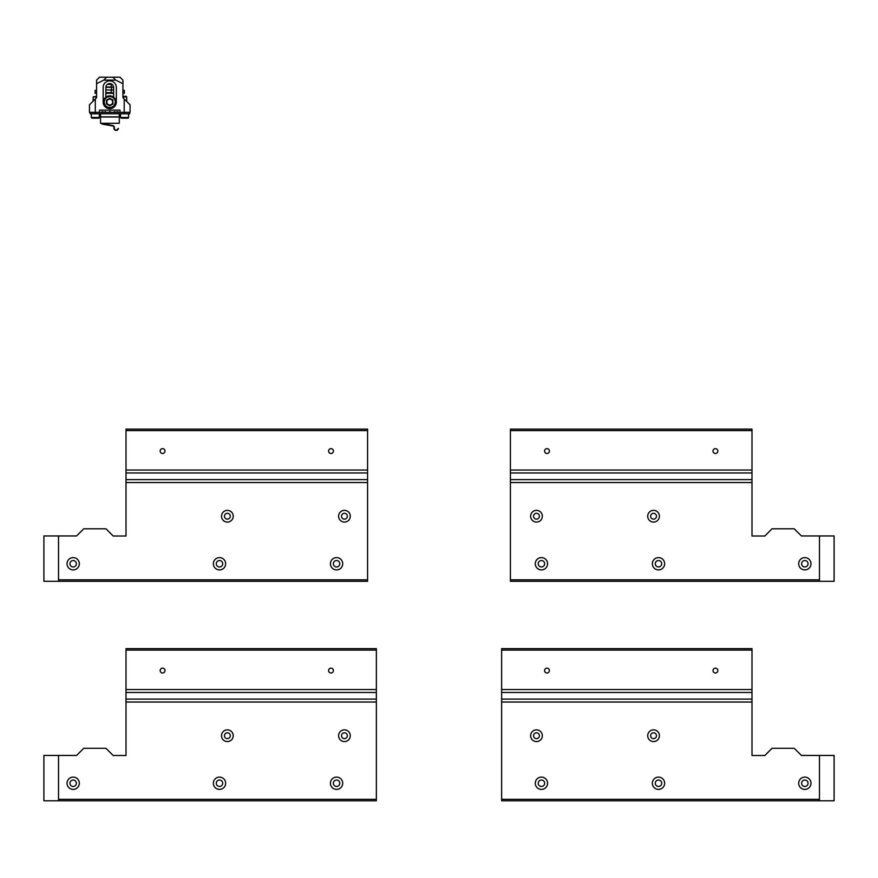 <?xml version="1.0" encoding="UTF-8"?>
<svg xmlns="http://www.w3.org/2000/svg" width="878" height="878" viewBox="0 0 878 878"><rect width="100%" height="100%" fill="white"/><g stroke="black" fill="none" stroke-linecap="round" stroke-linejoin="round"><path stroke-width="1.32" d="M510.414 479.607L510.414 429.122L751.996 429.122L751.996 479.607L510.414 479.607L510.414 482.538L751.996 482.538L751.996 536.008L764.837 536.008L772.025 528.797L794.239 528.797L801.405 535.942L834.1 535.942L834.1 581.313L819.47 581.313L819.47 579.842L510.414 579.842L510.414 581.313L819.47 581.313M510.414 482.538L510.414 579.842M819.47 579.842L819.47 535.942M547.576 563.753A6.146 6.146 0 0 1 538.357 569.076A6.146 6.146 0 0 1 538.357 558.43A6.146 6.146 0 0 1 547.576 563.753M542.341 516.22A5.85 5.85 0 0 0 533.561 511.15A5.85 5.85 0 0 0 533.561 521.291A5.85 5.85 0 0 0 542.341 516.22M659.411 516.22A5.85 5.85 0 0 0 650.631 511.15A5.85 5.85 0 0 0 650.631 521.291A5.85 5.85 0 0 0 659.411 516.22M664.646 563.753A6.146 6.146 0 0 1 655.427 569.076A6.146 6.146 0 0 1 655.427 558.43A6.146 6.146 0 0 1 664.646 563.753M810.976 563.753A6.146 6.146 0 0 1 801.757 569.076A6.146 6.146 0 0 1 801.757 558.43A6.146 6.146 0 0 1 810.976 563.753M656.481 516.22A2.93 2.93 0 0 1 652.091 518.755A2.93 2.93 0 0 1 652.091 513.685A2.93 2.93 0 0 1 656.481 516.22M808.056 563.753A3.216 3.216 0 0 1 803.227 566.54A3.216 3.216 0 0 1 803.227 560.965A3.216 3.216 0 0 1 808.056 563.753M661.716 563.753A3.216 3.216 0 0 1 656.887 566.54A3.216 3.216 0 0 1 656.887 560.965A3.216 3.216 0 0 1 661.716 563.753M539.41 516.22A2.93 2.93 0 0 1 535.02 518.755A2.93 2.93 0 0 1 535.02 513.685A2.93 2.93 0 0 1 539.41 516.22M544.656 563.753A3.216 3.216 0 0 1 539.827 566.54A3.216 3.216 0 0 1 539.827 560.965A3.216 3.216 0 0 1 544.656 563.753M58.53 535.942L58.53 581.313L43.9 581.313L43.9 535.942L76.595 535.942L83.761 528.797L105.975 528.797L113.163 536.008L126.004 536.008L126.004 429.122L367.586 429.122L367.586 430.582L126.004 430.582M58.53 581.313L367.586 581.313L367.586 482.538L126.004 482.538M222.716 563.753A3.216 3.216 0 0 1 217.887 566.54A3.216 3.216 0 0 1 217.887 560.965A3.216 3.216 0 0 1 222.716 563.753M76.386 563.753A3.216 3.216 0 0 1 71.557 566.54A3.216 3.216 0 0 1 71.557 560.965A3.216 3.216 0 0 1 76.386 563.753M79.316 563.753A6.146 6.146 0 0 1 70.097 569.076A6.146 6.146 0 0 1 70.097 558.43A6.146 6.146 0 0 1 79.316 563.753M225.646 563.753A6.146 6.146 0 0 1 216.427 569.076A6.146 6.146 0 0 1 216.427 558.43A6.146 6.146 0 0 1 225.646 563.753M224.45 516.22A2.93 2.93 0 0 1 228.84 513.685A2.93 2.93 0 0 1 228.84 518.755A2.93 2.93 0 0 1 224.45 516.22M221.519 516.22A5.85 5.85 0 0 0 230.299 521.291A5.85 5.85 0 0 0 230.299 511.15A5.85 5.85 0 0 0 221.519 516.22M367.586 579.842L58.53 579.842M342.716 563.753A6.146 6.146 0 0 1 333.497 569.076A6.146 6.146 0 0 1 333.497 558.43A6.146 6.146 0 0 1 342.716 563.753M338.59 516.22A5.85 5.85 0 0 0 347.37 521.291A5.85 5.85 0 0 0 347.37 511.15A5.85 5.85 0 0 0 338.59 516.22M341.509 516.22A2.93 2.93 0 0 1 345.899 513.685A2.93 2.93 0 0 1 345.899 518.755A2.93 2.93 0 0 1 341.509 516.22M339.786 563.753A3.216 3.216 0 0 1 334.957 566.54A3.216 3.216 0 0 1 334.957 560.965A3.216 3.216 0 0 1 339.786 563.753M333.421 451.072A2.414 2.414 0 0 1 329.799 453.169A2.414 2.414 0 0 1 329.799 448.976A2.414 2.414 0 0 1 333.421 451.072M164.998 451.072A2.414 2.414 0 0 1 161.376 453.169A2.414 2.414 0 0 1 161.376 448.976A2.414 2.414 0 0 1 164.998 451.072M367.586 430.582L367.586 470.037L126.004 470.037M367.586 482.538L367.586 470.037M367.586 472.968L126.004 472.968M367.586 479.607L126.004 479.607M549.409 451.072A2.414 2.414 0 0 1 545.787 453.169A2.414 2.414 0 0 1 545.787 448.976A2.414 2.414 0 0 1 549.409 451.072M717.831 451.072A2.414 2.414 0 0 1 714.209 453.169A2.414 2.414 0 0 1 714.209 448.976A2.414 2.414 0 0 1 717.831 451.072M751.996 479.607L751.996 482.538M510.414 472.968L751.996 472.968M510.414 470.037L751.996 470.037M510.414 430.582L751.996 430.582M105.876 92.991L113.624 92.991M111.912 84.211L107.588 84.211M105.876 89.874L113.591 90.072M105.876 87.295L111.21 87.295L111.758 90.072M106.677 77.187L99.51 77.187L96.58 80.117L96.58 83.706L103.747 80.117L106.677 77.187L112.823 77.187L115.753 80.117L122.92 83.706L122.92 80.117L119.99 77.187L112.823 77.187M96.58 83.706L96.58 97.677L89.446 104.811L89.446 112.307L99.51 112.307L99.51 110.112L119.99 110.112L119.99 112.307L130.054 112.307L130.054 104.811L124.204 98.962L124.204 112.307M122.92 83.706L122.92 97.677L124.204 98.962M103.747 80.117L115.753 80.117M103.165 102.067L103.165 87.438A6.585 6.585 0 0 1 109.75 80.853A6.585 6.585 0 0 1 116.335 87.438L116.335 102.067A6.585 6.585 0 0 1 109.75 108.652A6.585 6.585 0 0 1 103.165 102.067M113.624 97.206L113.624 87.438A3.874 3.874 0 0 0 109.75 83.553A3.874 3.874 0 0 0 105.876 87.438L105.876 97.206M102.1 123.304L112.812 125.587A1.899 1.899 0 0 1 114.381 127.529L114.272 128.122A1.899 1.899 0 0 0 116.017 130.01A1.899 1.899 0 0 0 118.047 128.44L118.409 128.506A2.272 2.272 0 0 1 115.786 130.339A2.272 2.272 0 0 1 113.942 127.716A1.482 1.482 0 0 0 112.746 125.993L102.342 124.127A0.779 0.779 0 0 1 101.694 123.436L101.694 123.304M105.009 111.594L105.744 111.813L105.009 111.594M114.349 111.594L115.073 111.813L114.349 111.594M102.057 111.594L103.154 111.813L102.057 111.594M109.498 111.594L110.595 111.813L109.498 111.594M116.928 111.594L118.025 111.813L116.928 111.594M119.298 117.004L100.564 117.004L100.564 123.304L119.298 123.304L119.298 117.004M100.564 113.789L100.564 116.862L119.298 116.862L119.298 113.789M106.128 123.304A0.878 0.878 0 0 1 105.25 124.182A0.878 0.878 0 0 1 104.372 123.304M99.982 113.8L90.621 113.8M129.253 113.8L119.88 113.8M95.296 113.789L90.182 113.789L90.182 112.329L129.692 112.329L129.692 113.789L95.296 113.789L95.296 98.962M96.58 96.92L93.156 96.92L93.156 101.102M96.58 96.24L93.156 96.92M91.641 113.8L98.962 113.8M92.761 118.19L98.588 118.19A0.735 0.735 0 0 0 99.324 117.465L99.324 114.173M98.588 118.19L97.831 118.19M126.706 101.464L126.706 96.92L122.92 96.92M126.706 96.92L126.026 96.24L122.92 96.426M120.912 113.8L128.221 113.8M122.031 118.19L127.859 118.19A0.735 0.735 0 0 0 128.594 117.465L128.594 114.173M127.859 118.19L127.101 118.19M113.042 100.169L109.75 98.27L106.457 100.169L106.457 103.966L109.75 105.865L106.82 103.758L106.82 100.377L109.75 98.687L112.68 100.377L113.042 103.966L112.68 100.377M109.75 105.865L113.042 103.966M112.68 103.758L109.75 105.448M109.75 95.845A6.223 6.223 0 0 0 104.361 105.173A6.223 6.223 0 0 0 115.139 105.173A6.223 6.223 0 0 0 109.75 95.845A6.223 6.223 0 0 0 104.361 105.173A6.223 6.223 0 0 0 115.139 105.173A6.223 6.223 0 0 0 109.75 95.845M112.68 102.067A2.93 2.93 0 0 1 108.29 104.603A2.93 2.93 0 0 1 109.75 99.137A2.93 2.93 0 0 1 112.68 102.067M122.92 90.357L124.38 90.357L124.38 93.287L122.92 93.287M113.624 93.287L105.876 93.287M96.58 93.287L95.12 93.287L95.12 90.357L96.58 90.357M819.47 800.813L501.634 800.813L501.634 648.622L751.996 648.622L751.996 755.508L764.837 755.508L772.025 748.297L794.239 748.297L801.405 755.442L834.1 755.442L834.1 800.813L819.47 800.813L819.47 799.342L501.634 799.342M751.996 702.038L501.634 702.038M819.47 799.342L819.47 755.442M547.576 783.253A6.146 6.146 0 0 1 538.357 788.576A6.146 6.146 0 0 1 538.357 777.93A6.146 6.146 0 0 1 547.576 783.253M542.341 735.72A5.85 5.85 0 0 0 533.561 730.65A5.85 5.85 0 0 0 533.561 740.791A5.85 5.85 0 0 0 542.341 735.72M659.411 735.72A5.85 5.85 0 0 0 650.631 730.65A5.85 5.85 0 0 0 650.631 740.791A5.85 5.85 0 0 0 659.411 735.72M664.646 783.253A6.146 6.146 0 0 1 655.427 788.576A6.146 6.146 0 0 1 655.427 777.93A6.146 6.146 0 0 1 664.646 783.253M810.976 783.253A6.146 6.146 0 0 1 801.757 788.576A6.146 6.146 0 0 1 801.757 777.93A6.146 6.146 0 0 1 810.976 783.253M656.481 735.72A2.93 2.93 0 0 1 652.091 738.255A2.93 2.93 0 0 1 652.091 733.185A2.93 2.93 0 0 1 656.481 735.72M808.056 783.253A3.216 3.216 0 0 1 803.227 786.04A3.216 3.216 0 0 1 803.227 780.465A3.216 3.216 0 0 1 808.056 783.253M661.716 783.253A3.216 3.216 0 0 1 656.887 786.04A3.216 3.216 0 0 1 656.887 780.465A3.216 3.216 0 0 1 661.716 783.253M539.41 735.72A2.93 2.93 0 0 1 535.02 738.255A2.93 2.93 0 0 1 535.02 733.185A2.93 2.93 0 0 1 539.41 735.72M544.656 783.253A3.216 3.216 0 0 1 539.827 786.04A3.216 3.216 0 0 1 539.827 780.465A3.216 3.216 0 0 1 544.656 783.253M58.53 755.442L76.595 755.442L83.761 748.297L105.975 748.297L113.163 755.508L126.004 755.508L126.004 702.038L376.366 702.038L376.366 800.813L43.9 800.813L43.9 755.442L58.53 755.442L58.53 800.813M222.716 783.253A3.216 3.216 0 0 1 217.887 786.04A3.216 3.216 0 0 1 217.887 780.465A3.216 3.216 0 0 1 222.716 783.253M76.386 783.253A3.216 3.216 0 0 1 71.557 786.04A3.216 3.216 0 0 1 71.557 780.465A3.216 3.216 0 0 1 76.386 783.253M79.316 783.253A6.146 6.146 0 0 1 70.097 788.576A6.146 6.146 0 0 1 70.097 777.93A6.146 6.146 0 0 1 79.316 783.253M225.646 783.253A6.146 6.146 0 0 1 216.427 788.576A6.146 6.146 0 0 1 216.427 777.93A6.146 6.146 0 0 1 225.646 783.253M224.45 735.72A2.93 2.93 0 0 1 228.84 733.185A2.93 2.93 0 0 1 228.84 738.255A2.93 2.93 0 0 1 224.45 735.72M221.519 735.72A5.85 5.85 0 0 0 230.299 740.791A5.85 5.85 0 0 0 230.299 730.65A5.85 5.85 0 0 0 221.519 735.72M376.366 799.342L58.53 799.342M342.716 783.253A6.146 6.146 0 0 1 333.497 788.576A6.146 6.146 0 0 1 333.497 777.93A6.146 6.146 0 0 1 342.716 783.253M338.59 735.72A5.85 5.85 0 0 0 347.37 740.791A5.85 5.85 0 0 0 347.37 730.65A5.85 5.85 0 0 0 338.59 735.72M341.509 735.72A2.93 2.93 0 0 1 345.899 733.185A2.93 2.93 0 0 1 345.899 738.255A2.93 2.93 0 0 1 341.509 735.72M339.786 783.253A3.216 3.216 0 0 1 334.957 786.04A3.216 3.216 0 0 1 334.957 780.465A3.216 3.216 0 0 1 339.786 783.253M126.004 702.038L126.004 648.622L376.366 648.622L376.366 702.038M333.421 670.572A2.414 2.414 0 0 1 329.799 672.669A2.414 2.414 0 0 1 329.799 668.476A2.414 2.414 0 0 1 333.421 670.572M164.998 670.572A2.414 2.414 0 0 1 161.376 672.669A2.414 2.414 0 0 1 161.376 668.476A2.414 2.414 0 0 1 164.998 670.572M126.004 650.082L376.366 650.082M126.004 689.537L376.366 689.537M126.004 692.468L376.366 692.468M126.004 699.107L376.366 699.107M549.409 670.572A2.414 2.414 0 0 1 545.787 672.669A2.414 2.414 0 0 1 545.787 668.476A2.414 2.414 0 0 1 549.409 670.572M717.831 670.572A2.414 2.414 0 0 1 714.209 672.669A2.414 2.414 0 0 1 714.209 668.476A2.414 2.414 0 0 1 717.831 670.572M501.634 692.468L751.996 692.468M751.996 689.537L501.634 689.537M751.996 699.107L501.634 699.107M751.996 650.082L501.634 650.082M113.624 92.629L111.21 92.991M111.21 89.523L111.21 92.629L105.876 92.629M111.21 84.211L112.066 84.321M107.434 84.321L111.21 84.321L111.21 87.032L105.898 87.032M113.624 87.295L111.21 87.295L113.602 87.032M124.566 113.789L124.566 112.329M99.324 117.465L91.279 117.465L92.003 118.19M128.594 117.465L120.538 117.465L121.274 118.19M109.75 96.58A5.487 5.487 0 0 1 114.502 104.811A5.487 5.487 0 0 1 104.998 104.811A5.487 5.487 0 0 1 109.75 96.58M91.279 114.173L91.279 117.465M120.538 114.173L120.538 117.465"/></g></svg>

